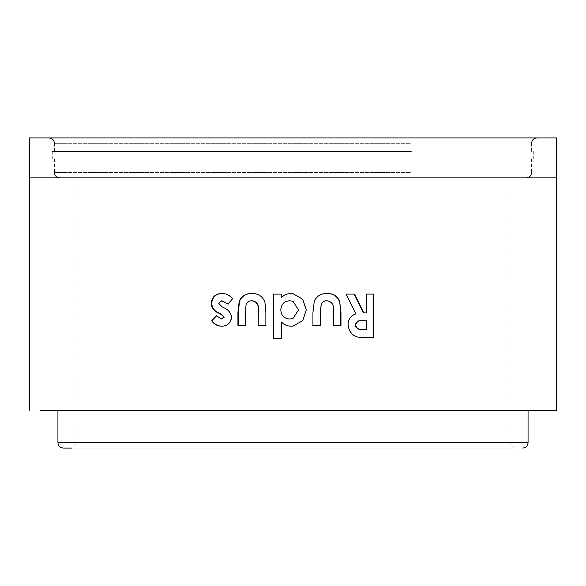 <?xml version="1.0" encoding="UTF-8"?>
<svg xmlns="http://www.w3.org/2000/svg" width="586" height="586" viewBox="0 0 586 586"><rect width="100%" height="100%" fill="white"/><g stroke="black" fill="none" stroke-linecap="round" stroke-linejoin="round"><path stroke-width="0.44" stroke-dasharray="2.93 2.2" d="M407.68 177.902L59.831 177.902L407.68 177.902M410.339 158.989L54.425 158.989L410.339 158.989M411.401 158.989L52.264 158.989L411.401 158.989M411.401 151.422L52.264 151.422L411.401 151.422M410.339 151.422L54.425 151.422L410.339 151.422M173.009 137.915L536.974 137.915L173.009 137.915M509.146 177.902L500.385 177.902L509.146 177.902L509.146 410.259L500.385 410.259L509.146 410.259L509.146 442.679L76.854 442.679L509.146 442.679L514.552 448.085L63.347 448.085M419.349 410.259L556.7 410.259M528.059 410.259L57.941 410.259M514.552 448.085L71.448 448.085L76.854 442.679L76.854 177.902L85.615 177.902L76.854 177.902M500.385 177.902L85.615 177.902L500.385 177.902M166.651 410.259L39.995 410.259M29.3 137.915L556.7 137.915M221.801 326.219L222.021 326.226C227.727 326.065 230.994 323.113 231.829 317.385C231.25 312.917 228.87 309.774 224.702 307.958L222.24 306.654L218.6 303.167M222.24 306.654L221.801 306.654M219.054 303.167L222.27 300.735M228.35 304.061L232.525 298.838M232.891 298.838C230.217 295.293 226.716 293.527 222.402 293.527L221.969 293.527M221.713 319.018L216.234 315.693M222.021 326.226L221.581 326.226M231.829 317.385L231.448 317.385M224.702 307.958L224.277 307.958M245.556 325.67L237.945 325.67M245.849 325.67L246.091 304.442M246.384 304.442C247.475 301.944 249.387 300.706 252.112 300.735M266.044 325.67L266.029 312.624L264.923 302.259M265.092 302.259C262.821 296.311 258.499 293.403 252.134 293.527L251.877 293.527M291.154 293.527L293 293.637M281.427 297.527L281.427 294.084M281.353 338.415L273.603 338.415M281.419 338.415L281.427 321.992M291.381 326.226L293 326.138M293 318.469L298.508 309.935L293 301.321M289.74 300.735C284.144 301.219 281.192 304.295 280.877 309.965C281.229 315.583 284.195 318.601 289.77 319.018M326.922 293.527L326.827 293.527C320.967 293.381 316.74 295.923 314.147 301.153L312.821 312.397L312.821 325.67M326.798 300.728C331.757 301.673 333.852 304.932 333.068 310.507L333.082 325.662M346.15 294.077L354.581 294.077M345.828 294.077L355.885 313.796M355.497 313.796C350.399 315.693 347.798 319.436 347.71 325.018L348.047 325.018M347.71 325.018C349.263 334.401 354.911 338.488 364.668 337.294L365.078 337.294M366.323 294.069L373.758 294.069M365.876 294.069L365.876 312.909L366.331 312.909M365.876 312.909L363.364 312.909M363.364 329.537L365.891 329.537L365.884 320.667L366.338 320.667M365.891 329.537L366.345 329.537M410.339 172.496L54.425 172.496L410.339 172.496M410.339 143.321L54.425 143.321L410.339 143.321M528.059 442.679L57.941 442.679M103.282 410.259L140.164 410.259L103.282 410.259M189.432 410.259L140.164 410.259L189.432 410.259M293 410.259L232.078 410.259L293 410.259M396.568 410.259L445.836 410.259L396.568 410.259M482.718 410.259L445.836 410.259L482.718 410.259M29.3 177.902L556.7 177.902M364.668 337.294L365.107 337.294M531.575 158.989L531.575 172.496M533.736 151.422L533.736 158.989M531.575 143.321L531.575 151.422M54.425 143.321L54.425 151.422M52.264 151.422L52.264 158.989M54.425 158.989L54.425 172.496"/><path stroke-width="0.88" d="M522.653 448.085C525.942 447.763 527.737 445.961 528.059 442.679L57.941 442.679C58.263 445.968 60.058 447.763 63.347 448.085L71.448 448.085M39.995 410.259L528.059 410.259L528.059 442.679M419.349 410.259L556.7 410.259L556.7 137.915L29.3 137.915L29.3 410.259M366.323 294.069L366.331 312.909L363.796 312.909L354.581 294.077L346.15 294.077L355.885 313.796C350.75 315.693 348.143 319.436 348.047 325.018C349.608 334.401 355.292 338.488 365.107 337.294L373.765 337.287L373.758 294.069L366.323 294.069M340.048 302.251C337.785 296.304 333.449 293.396 327.032 293.527C321.143 293.381 316.887 295.923 314.279 301.153L312.946 312.397L312.946 325.67L320.674 325.67L320.681 310.25L321.216 304.434C322.329 301.937 324.256 300.706 327.01 300.728C331.998 301.673 334.101 304.932 333.317 310.507L333.331 325.662L340.979 325.662L340.979 312.616L339.755 302.251C337.507 296.304 333.2 293.396 326.827 293.527M291.374 326.226L293 326.138L302.823 320.615L306.302 309.818L302.684 299.204L293 293.637L291.147 293.527C287.367 293.564 284.1 294.897 281.361 297.527L281.361 294.084L273.596 294.084L273.603 338.415L281.353 338.415L281.353 321.992C284.122 324.769 287.462 326.175 291.374 326.226C287.499 326.175 284.173 324.769 281.427 321.992L281.353 321.992M264.923 302.259C262.631 296.311 258.287 293.403 251.877 293.527C246.017 293.381 241.806 295.923 239.242 301.16L237.938 312.397L237.945 325.67L245.556 325.67L245.563 310.25L246.091 304.442C247.197 301.944 249.116 300.706 251.855 300.735C256.844 301.673 258.939 304.932 258.162 310.507L258.162 325.67L265.876 325.67L265.868 312.624L264.923 302.259M231.448 317.385C230.862 312.917 228.474 309.774 224.277 307.958L221.801 306.654L218.6 303.167L221.83 300.735L227.954 304.061L232.525 298.838C229.829 295.293 226.306 293.527 221.969 293.527C215.604 293.586 212.007 296.802 211.18 303.167C211.605 307.965 214.073 311.269 218.578 313.078L221.274 314.499L223.925 317.092L221.274 319.018L216.234 315.693L211.707 320.798C214.132 324.3 217.421 326.109 221.581 326.226C227.324 326.065 230.613 323.113 231.448 317.385M57.941 442.679L57.941 410.259L166.651 410.259M228.35 304.061L221.83 300.735M222.402 293.527C216.08 293.586 212.506 296.802 211.685 303.167L211.18 303.167M211.685 303.167C212.103 307.965 214.557 311.269 219.032 313.078L221.713 314.499L223.925 317.092M224.35 317.092L221.274 319.018M216.71 315.693L211.707 320.798M212.205 320.798C214.615 324.3 217.889 326.109 222.021 326.226M252.134 293.527C246.303 293.381 242.121 295.923 239.571 301.16L238.275 312.397L238.282 325.67M258.162 325.67L258.375 310.507C259.151 304.932 257.064 301.673 252.112 300.735L251.855 300.735M258.375 325.67L266.044 325.67M291.154 293.527C287.396 293.564 284.159 294.897 281.427 297.527L281.361 297.527M281.427 294.084L273.721 294.084L273.721 338.415M293 326.138L302.764 320.615L306.302 309.818M306.214 309.818L302.625 299.204L293 293.637M293 301.321L289.718 300.735C284.093 301.219 281.119 304.295 280.804 309.965C281.163 315.583 284.144 318.601 289.748 319.018L293 318.469L298.538 309.935L293 301.321L289.718 300.735M289.748 319.018L293 318.469M312.821 325.67L320.674 325.67M320.505 325.67L320.513 310.25L321.216 304.434M321.047 304.434C322.146 301.937 324.065 300.706 326.798 300.728L327.01 300.728M333.082 325.662L340.979 325.662M340.686 325.662L340.686 312.616L339.755 302.251M363.796 312.909L363.364 312.909L354.2 294.077M364.668 337.294L373.765 337.287M373.267 337.287L373.26 294.069M365.884 320.667L362.99 320.674C358.83 319.985 356.244 321.472 355.233 325.12C356.442 328.819 359.152 330.284 363.364 329.537L366.345 329.537L366.338 320.667L363.423 320.674C359.24 319.985 356.632 321.472 355.614 325.12C356.837 328.819 359.562 330.284 363.796 329.537M355.233 325.12L355.614 325.12M556.7 177.902L29.3 177.902M219.032 313.078L218.578 313.078M221.713 314.499L221.274 314.499M362.99 320.674L363.423 320.674M531.575 172.496C531.253 175.778 529.451 177.58 526.169 177.902M54.425 143.321C54.11 140.039 52.308 138.237 49.026 137.915M531.575 143.321C531.89 140.039 533.692 138.237 536.974 137.915M54.425 172.496C54.747 175.778 56.549 177.58 59.831 177.902"/></g></svg>

